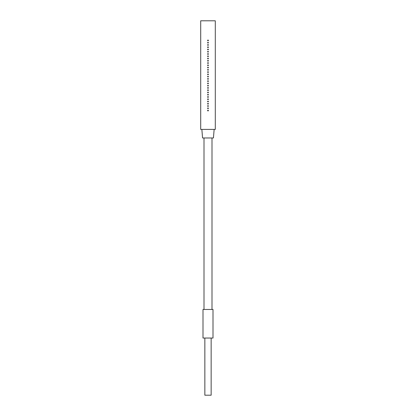 <?xml version="1.0" encoding="UTF-8"?>
<svg xmlns="http://www.w3.org/2000/svg" width="416" height="416" viewBox="0 0 416 416"><rect width="100%" height="100%" fill="white"/><g stroke="black" fill="none" stroke-linecap="round" stroke-linejoin="round"><path stroke-width="0.62" d="M200.71 129.402L200.71 20.8L215.29 20.8L215.29 129.402L200.71 129.402M208.38 40.435A0.38 0.38 0 0 1 208 40.815A0.38 0.38 0 0 1 207.62 40.435A0.38 0.38 0 0 1 208 40.056A0.38 0.38 0 0 1 208.38 40.435M208.38 42.697A0.38 0.38 0 0 1 208 43.072A0.38 0.38 0 0 1 207.62 42.697A0.38 0.38 0 0 1 208 42.318A0.38 0.38 0 0 1 208.38 42.697M208.38 44.959A0.38 0.38 0 0 1 208 45.334A0.38 0.38 0 0 1 207.62 44.959A0.38 0.38 0 0 1 208 44.58A0.38 0.38 0 0 1 208.38 44.959M208.38 47.216A0.38 0.38 0 0 1 208 47.596A0.38 0.38 0 0 1 207.62 47.216A0.38 0.38 0 0 1 208 46.842A0.38 0.38 0 0 1 208.38 47.216M208.38 49.478A0.38 0.38 0 0 1 208 49.858A0.38 0.38 0 0 1 207.62 49.478A0.38 0.38 0 0 1 208 49.104A0.38 0.38 0 0 1 208.38 49.478M208.38 51.74A0.38 0.38 0 0 1 208 52.12A0.38 0.38 0 0 1 207.62 51.74A0.38 0.38 0 0 1 208 51.36A0.38 0.38 0 0 1 208.38 51.74M208.38 54.002A0.38 0.38 0 0 1 208 54.382A0.38 0.38 0 0 1 207.62 54.002A0.38 0.38 0 0 1 208 53.622A0.38 0.38 0 0 1 208.38 54.002M208.38 56.264A0.38 0.38 0 0 1 208 56.644A0.38 0.38 0 0 1 207.62 56.264A0.38 0.38 0 0 1 208 55.884A0.38 0.38 0 0 1 208.38 56.264M208.38 58.526A0.38 0.38 0 0 1 208 58.906A0.38 0.38 0 0 1 207.62 58.526A0.38 0.38 0 0 1 208 58.146A0.38 0.38 0 0 1 208.38 58.526M208.38 60.788A0.38 0.38 0 0 1 208 61.168A0.38 0.38 0 0 1 207.62 60.788A0.38 0.38 0 0 1 208 60.408A0.38 0.38 0 0 1 208.38 60.788M208.38 63.05A0.38 0.38 0 0 1 208 63.43A0.38 0.38 0 0 1 207.62 63.05A0.38 0.38 0 0 1 208 62.67A0.38 0.38 0 0 1 208.38 63.05M208.38 65.312A0.38 0.38 0 0 1 208 65.692A0.38 0.38 0 0 1 207.62 65.312A0.38 0.38 0 0 1 208 64.932A0.38 0.38 0 0 1 208.38 65.312M208.38 67.574A0.38 0.38 0 0 1 208 67.948A0.38 0.38 0 0 1 207.62 67.574A0.38 0.38 0 0 1 208 67.194A0.38 0.38 0 0 1 208.38 67.574M208.38 69.836A0.38 0.38 0 0 1 208 70.21A0.38 0.38 0 0 1 207.62 69.836A0.38 0.38 0 0 1 208 69.456A0.38 0.38 0 0 1 208.38 69.836M208.38 72.093A0.38 0.38 0 0 1 208 72.472A0.38 0.38 0 0 1 207.62 72.093A0.38 0.38 0 0 1 208 71.718A0.38 0.38 0 0 1 208.38 72.093M208.38 74.355A0.38 0.38 0 0 1 208 74.734A0.38 0.38 0 0 1 207.62 74.355A0.38 0.38 0 0 1 208 73.98A0.38 0.38 0 0 1 208.38 74.355M208.38 76.617A0.38 0.38 0 0 1 208 76.996A0.38 0.38 0 0 1 207.62 76.617A0.38 0.38 0 0 1 208 76.237A0.38 0.38 0 0 1 208.38 76.617M208.38 78.879A0.38 0.38 0 0 1 208 79.258A0.38 0.38 0 0 1 207.62 78.879A0.38 0.38 0 0 1 208 78.499A0.38 0.38 0 0 1 208.38 78.879M208.38 81.141A0.38 0.38 0 0 1 208 81.52A0.38 0.38 0 0 1 207.62 81.141A0.38 0.38 0 0 1 208 80.761A0.38 0.38 0 0 1 208.38 81.141M208.38 83.403A0.38 0.38 0 0 1 208 83.782A0.38 0.38 0 0 1 207.62 83.403A0.38 0.38 0 0 1 208 83.023A0.38 0.38 0 0 1 208.38 83.403M208.38 85.665A0.38 0.38 0 0 1 208 86.044A0.38 0.38 0 0 1 207.62 85.665A0.38 0.38 0 0 1 208 85.285A0.38 0.38 0 0 1 208.38 85.665M208.38 87.927A0.38 0.38 0 0 1 208 88.306A0.38 0.38 0 0 1 207.62 87.927A0.38 0.38 0 0 1 208 87.547A0.38 0.38 0 0 1 208.38 87.927M208.38 90.189A0.38 0.38 0 0 1 208 90.568A0.38 0.38 0 0 1 207.62 90.189A0.38 0.38 0 0 1 208 89.809A0.38 0.38 0 0 1 208.38 90.189M208.38 92.451A0.38 0.38 0 0 1 208 92.83A0.38 0.38 0 0 1 207.62 92.451A0.38 0.38 0 0 1 208 92.071A0.38 0.38 0 0 1 208.38 92.451M208.38 94.713A0.38 0.38 0 0 1 208 95.087A0.38 0.38 0 0 1 207.62 94.713A0.38 0.38 0 0 1 208 94.333A0.38 0.38 0 0 1 208.38 94.713M208.38 96.975A0.38 0.38 0 0 1 208 97.349A0.38 0.38 0 0 1 207.62 96.975A0.38 0.38 0 0 1 208 96.595A0.38 0.38 0 0 1 208.38 96.975M208.38 99.232A0.38 0.38 0 0 1 208 99.611A0.38 0.38 0 0 1 207.62 99.232A0.38 0.38 0 0 1 208 98.857A0.38 0.38 0 0 1 208.38 99.232M208.38 101.494A0.38 0.38 0 0 1 208 101.873A0.38 0.38 0 0 1 207.62 101.494A0.38 0.38 0 0 1 208 101.119A0.38 0.38 0 0 1 208.38 101.494M208.38 103.756A0.38 0.38 0 0 1 208 104.135A0.38 0.38 0 0 1 207.62 103.756A0.38 0.38 0 0 1 208 103.376A0.38 0.38 0 0 1 208.38 103.756M208.38 106.018A0.38 0.38 0 0 1 208 106.397A0.38 0.38 0 0 1 207.62 106.018A0.38 0.38 0 0 1 208 105.638A0.38 0.38 0 0 1 208.38 106.018M208.38 108.28A0.38 0.38 0 0 1 208 108.659A0.38 0.38 0 0 1 207.62 108.28A0.38 0.38 0 0 1 208 107.9A0.38 0.38 0 0 1 208.38 108.28M208.38 110.542A0.38 0.38 0 0 1 208 110.921A0.38 0.38 0 0 1 207.62 110.542A0.38 0.38 0 0 1 208 110.162A0.38 0.38 0 0 1 208.38 110.542M214.146 129.402L213.429 137.977L202.571 137.977L201.854 129.402M202.998 309.457L213.002 309.457L213.002 338.042L202.998 338.042L202.998 309.457M204.854 338.042L204.854 395.2L211.146 395.2L211.146 338.042M204.001 137.977L204.001 309.457M211.999 137.977L211.999 309.457"/></g></svg>

